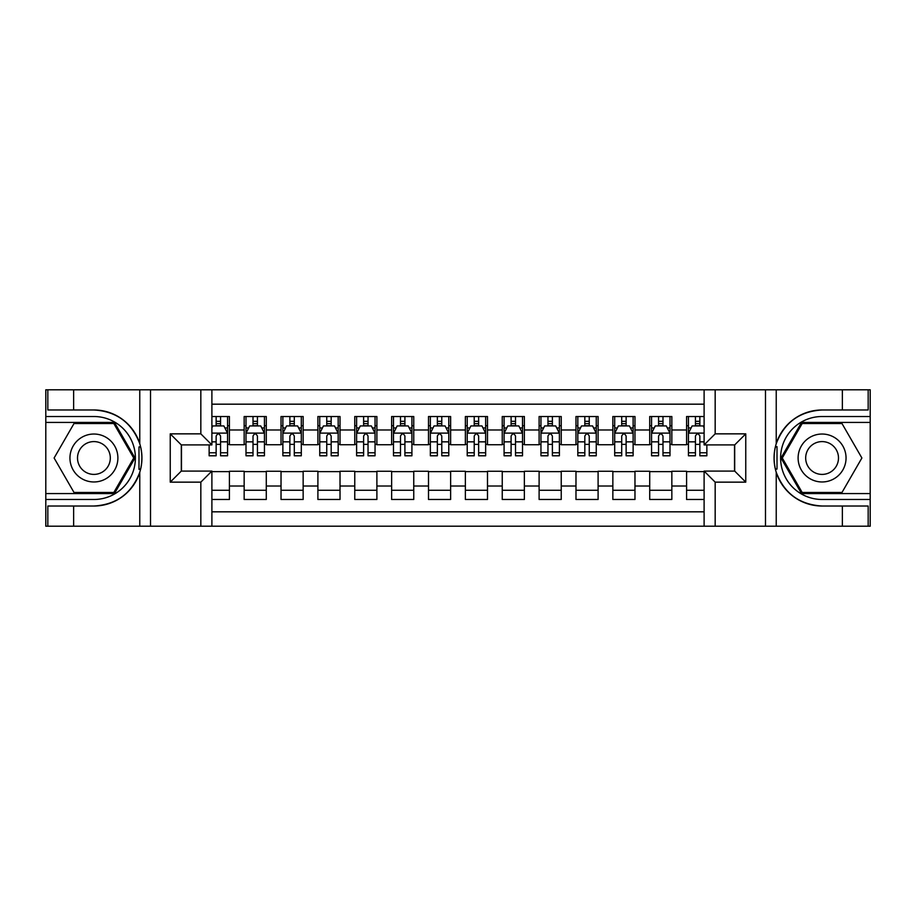 <?xml version="1.0" encoding="UTF-8"?>
<svg xmlns="http://www.w3.org/2000/svg" width="916" height="916" viewBox="0 0 916 916"><rect width="100%" height="100%" fill="white"/><g stroke="black" fill="none" stroke-linecap="round" stroke-linejoin="round"><path stroke-width="1.37" d="M211.894 526.208L704.106 526.208L704.106 471.087L734.701 471.087L734.701 444.913L704.106 444.913L704.106 389.792L211.894 389.792L211.894 444.913L181.299 444.913L181.299 471.087L211.894 471.087L211.894 526.208L73.635 526.208L73.635 506.021L93.913 506.021A48.021 48.021 0 0 0 139.77 472.267C142.587 462.763 142.587 453.26 139.77 443.733A48.021 48.021 0 0 0 93.913 409.979L73.635 409.979L73.635 389.792L45.8 389.792L45.8 493.575L114.454 493.575L134.996 458L114.454 422.425L45.8 422.425M704.106 416.517L686.588 416.517L686.588 429.982L671.84 429.982L671.84 444.729L686.588 444.729L686.588 429.982M671.84 429.982L671.84 416.517L649.719 416.517L649.719 429.982L634.971 429.982L634.971 444.729L649.719 444.729L649.719 429.982M634.971 429.982L634.971 416.517L612.85 416.517L612.85 429.982L598.102 429.982L598.102 444.729L612.85 444.729L612.85 429.982M598.102 429.982L598.102 416.517L575.981 416.517L575.981 429.982L561.233 429.982L561.233 444.729L575.981 444.729L575.981 429.982M561.233 429.982L561.233 416.517L539.112 416.517L539.112 429.982L524.364 429.982L524.364 444.729L539.112 444.729L539.112 429.982M524.364 429.982L524.364 416.517L502.243 416.517L502.243 429.982L487.495 429.982L487.495 444.729L502.243 444.729L502.243 429.982M487.495 429.982L487.495 416.517L465.374 416.517L465.374 429.982L450.626 429.982L450.626 444.729L465.374 444.729L465.374 429.982M450.626 429.982L450.626 416.517L428.505 416.517L428.505 429.982L413.757 429.982L413.757 444.729L428.505 444.729L428.505 429.982M413.757 429.982L413.757 416.517L391.636 416.517L391.636 429.982L376.888 429.982L376.888 444.729L391.636 444.729L391.636 429.982M376.888 429.982L376.888 416.517L354.767 416.517L354.767 429.982L340.019 429.982L340.019 444.729L354.767 444.729L354.767 429.982M340.019 429.982L340.019 416.517L317.898 416.517L317.898 429.982L303.15 429.982L303.15 444.729L317.898 444.729L317.898 429.982M303.15 429.982L303.15 416.517L281.029 416.517L281.029 429.982L266.281 429.982L266.281 444.729L281.029 444.729L281.029 429.982M266.281 429.982L266.281 416.517L244.16 416.517L244.16 444.729L229.412 444.729L229.412 416.517L211.894 416.517M211.894 499.483L229.412 499.483L229.412 471.271L244.16 471.271L244.16 499.483L266.281 499.483L266.281 471.271L281.029 471.271L281.029 486.018L266.281 486.018M281.029 486.018L281.029 499.483L303.15 499.483L303.15 471.271L317.898 471.271L317.898 486.018L303.15 486.018M317.898 486.018L317.898 499.483L340.019 499.483L340.019 471.271L354.767 471.271L354.767 486.018L340.019 486.018M354.767 486.018L354.767 499.483L376.888 499.483L376.888 471.271L391.636 471.271L391.636 486.018L376.888 486.018M391.636 486.018L391.636 499.483L413.757 499.483L413.757 471.271L428.505 471.271L428.505 486.018L413.757 486.018M428.505 486.018L428.505 499.483L450.626 499.483L450.626 471.271L465.374 471.271L465.374 486.018L450.626 486.018M465.374 486.018L465.374 499.483L487.495 499.483L487.495 471.271L502.243 471.271L502.243 486.018L487.495 486.018M502.243 486.018L502.243 499.483L524.364 499.483L524.364 471.271L539.112 471.271L539.112 486.018L524.364 486.018M539.112 486.018L539.112 499.483L561.233 499.483L561.233 471.271L575.981 471.271L575.981 486.018L561.233 486.018M575.981 486.018L575.981 499.483L598.102 499.483L598.102 471.271L612.85 471.271L612.85 486.018L598.102 486.018M612.85 486.018L612.85 499.483L634.971 499.483L634.971 471.271L649.719 471.271L649.719 486.018L634.971 486.018M649.719 486.018L649.719 499.483L671.84 499.483L671.84 471.271L686.588 471.271L686.588 486.018L671.84 486.018M704.106 404.174L211.894 404.174M211.894 511.826L704.106 511.826M686.588 486.018L686.588 499.483L704.106 499.483M181.483 444.913L181.483 471.087M734.518 471.087L734.518 444.913M216.142 425.734L220.561 425.734M227.569 425.734L229.412 425.734M216.142 444.363L220.561 444.363M227.569 444.363L229.412 444.363M211.894 471.637L229.412 471.637M211.894 490.266L229.412 490.266M244.16 444.363L246.003 444.363M253.011 444.363L257.43 444.363M264.438 444.363L266.281 444.363M244.16 425.734L246.003 425.734M253.011 425.734L257.43 425.734M264.438 425.734L266.281 425.734M244.16 471.637L266.281 471.637M244.16 490.266L266.281 490.266M281.029 471.637L303.15 471.637M281.029 490.266L303.15 490.266M281.029 425.734L282.872 425.734M289.88 425.734L294.299 425.734M301.307 425.734L303.15 425.734M281.029 444.363L282.872 444.363M289.88 444.363L294.299 444.363M301.307 444.363L303.15 444.363M317.898 471.637L340.019 471.637M317.898 490.266L340.019 490.266M317.898 425.734L319.741 425.734M326.749 425.734L331.168 425.734M338.176 425.734L340.019 425.734M317.898 444.363L319.741 444.363M326.749 444.363L331.168 444.363M338.176 444.363L340.019 444.363M354.767 471.637L376.888 471.637M354.767 490.266L376.888 490.266M354.767 425.734L356.61 425.734M363.618 425.734L368.037 425.734M375.045 425.734L376.888 425.734M354.767 444.363L356.61 444.363M363.618 444.363L368.037 444.363M375.045 444.363L376.888 444.363M391.636 471.637L413.757 471.637M391.636 490.266L413.757 490.266M391.636 425.734L393.479 425.734M400.487 425.734L404.906 425.734M411.914 425.734L413.757 425.734M391.636 444.363L393.479 444.363M400.487 444.363L404.906 444.363M411.914 444.363L413.757 444.363M428.505 471.637L450.626 471.637M428.505 490.266L450.626 490.266M428.505 425.734L430.348 425.734M437.356 425.734L441.775 425.734M448.783 425.734L450.626 425.734M428.505 444.363L430.348 444.363M437.356 444.363L441.775 444.363M448.783 444.363L450.626 444.363M465.374 471.637L487.495 471.637M465.374 490.266L487.495 490.266M465.374 425.734L467.217 425.734M474.225 425.734L478.644 425.734M485.652 425.734L487.495 425.734M465.374 444.363L467.217 444.363M474.225 444.363L478.644 444.363M485.652 444.363L487.495 444.363M502.243 471.637L524.364 471.637M502.243 490.266L524.364 490.266M502.243 425.734L504.086 425.734M511.094 425.734L515.513 425.734M522.521 425.734L524.364 425.734M502.243 444.363L504.086 444.363M511.094 444.363L515.513 444.363M522.521 444.363L524.364 444.363M539.112 471.637L561.233 471.637M539.112 490.266L561.233 490.266M539.112 425.734L540.955 425.734M547.963 425.734L552.382 425.734M559.39 425.734L561.233 425.734M539.112 444.363L540.955 444.363M547.963 444.363L552.382 444.363M559.39 444.363L561.233 444.363M575.981 471.637L598.102 471.637M575.981 490.266L598.102 490.266M575.981 425.734L577.824 425.734M584.832 425.734L589.251 425.734M596.259 425.734L598.102 425.734M575.981 444.363L577.824 444.363M584.832 444.363L589.251 444.363M596.259 444.363L598.102 444.363M612.85 471.637L634.971 471.637M612.85 490.266L634.971 490.266M612.85 425.734L614.693 425.734M621.701 425.734L626.12 425.734M633.128 425.734L634.971 425.734M612.85 444.363L614.693 444.363M621.701 444.363L626.12 444.363M633.128 444.363L634.971 444.363M649.719 471.637L671.84 471.637M649.719 490.266L671.84 490.266M649.719 425.734L651.562 425.734M658.57 425.734L662.989 425.734M669.997 425.734L671.84 425.734M649.719 444.363L651.562 444.363M658.57 444.363L662.989 444.363M669.997 444.363L671.84 444.363M686.588 471.637L704.106 471.637M686.588 490.266L704.106 490.266M686.588 425.734L688.431 425.734M695.439 425.734L699.858 425.734M686.588 444.363L688.431 444.363M695.439 444.363L699.858 444.363M220.561 421.314L216.142 421.314M209.134 452.779L209.134 455.79L216.142 455.79L216.142 452.779L209.134 452.779L209.134 444.913M224.889 427.955L227.569 427.955L227.569 455.79L220.561 455.79L220.561 436.062C219.084 433.222 217.619 433.222 216.142 436.062L216.142 452.779M227.569 427.955L227.569 416.517M227.569 433.302L223.882 425.929L212.821 425.929L211.894 427.772M216.142 425.929L216.142 416.517M220.561 416.517L220.561 425.929M105.901 437.241A23.965 23.965 0 0 0 73.165 446.012A23.965 23.965 0 0 0 81.936 478.759A23.965 23.965 0 0 0 114.672 469.988A23.965 23.965 0 0 0 105.901 437.241M102.123 443.791A16.408 16.408 0 0 0 79.703 449.802A16.408 16.408 0 0 0 85.715 472.209A16.408 16.408 0 0 0 108.122 466.198A16.408 16.408 0 0 0 102.123 443.791M113.813 492.476L74.013 492.476L54.113 458L74.013 423.524L113.813 423.524L133.725 458L113.813 492.476M834.064 437.241A23.965 23.965 0 0 0 801.328 446.012A23.965 23.965 0 0 0 810.099 478.759A23.965 23.965 0 0 0 842.835 469.988A23.965 23.965 0 0 0 834.064 437.241M830.285 443.791A16.408 16.408 0 0 0 807.878 449.802A16.408 16.408 0 0 0 813.877 472.209A16.408 16.408 0 0 0 836.297 466.198A16.408 16.408 0 0 0 830.285 443.791M841.987 492.476L802.187 492.476L782.275 458L802.187 423.524L841.987 423.524L861.887 458L841.987 492.476M138.992 469.072L140.64 469.072A48.021 48.021 0 0 0 140.652 446.951L138.992 446.951L138.992 469.358L140.572 469.358M73.635 389.792L139.77 389.792L139.77 443.733C131.767 422.597 116.481 411.341 93.913 409.979M93.913 506.021C116.481 504.659 131.767 493.403 139.77 472.267L139.77 526.208M200.833 526.208L200.833 482.148L170.239 482.148L170.239 433.852L200.833 433.852L200.833 389.792L150.51 389.792L150.51 526.208M73.635 526.208L45.8 526.208L45.8 493.575M45.8 499.483L93.913 499.483A41.483 41.483 0 0 0 135.396 458A41.483 41.483 0 0 0 93.913 416.517L45.8 416.517M139.77 389.792L150.51 389.792M200.833 389.792L211.894 389.792M73.635 506.021L47.827 506.021L47.827 526.208M73.635 409.979L47.827 409.979L47.827 389.792M200.833 482.148L211.894 471.087M170.239 482.148L181.299 471.087M170.239 433.852L181.299 444.913M200.833 433.852L211.894 444.913M138.992 446.951L140.583 446.665M141.762 462.122L141.911 456.305M141.43 451.061L141.178 449.504M777.008 446.928L775.36 446.928A48.021 48.021 0 0 0 775.348 469.049L777.008 469.049L777.008 446.642L775.428 446.642A48.021 48.021 0 0 1 822.087 409.979C799.519 411.341 784.233 422.597 776.23 443.733C773.413 453.237 773.413 462.74 776.23 472.267C784.233 493.403 799.519 504.659 822.087 506.021L842.365 506.021L842.365 526.208L870.2 526.208L870.2 422.425L801.546 422.425L781.005 458L801.546 493.575L870.2 493.575M777.008 469.049L775.417 469.335A48.021 48.021 0 0 0 822.087 506.021M704.106 389.792L842.365 389.792L842.365 409.979L822.087 409.979M715.167 389.792L715.167 433.852L745.761 433.852L745.761 482.148L715.167 482.148L715.167 526.208L765.49 526.208L765.49 389.792M776.23 472.267L776.23 526.208L842.365 526.208M842.365 389.792L870.2 389.792L870.2 422.425M870.2 416.517L822.087 416.517A41.483 41.483 0 0 0 780.604 458A41.483 41.483 0 0 0 822.087 499.483L870.2 499.483M776.23 526.208L765.49 526.208M715.167 526.208L704.106 526.208M842.365 409.979L868.173 409.979L868.173 389.792M842.365 506.021L868.173 506.021L868.173 526.208M715.167 433.852L704.106 444.913M745.761 433.852L734.701 444.913M745.761 482.148L734.701 471.087M715.167 482.148L704.106 471.087M774.238 453.878L774.089 459.695M774.57 464.939L774.822 466.496M257.43 421.314L253.011 421.314M264.438 452.779L257.43 452.779L257.43 455.79L264.438 455.79L264.438 433.302L260.751 425.929L249.69 425.929L246.003 433.302L246.003 455.79L253.011 455.79L253.011 452.779L246.003 452.779M246.003 433.302L246.003 416.517M264.438 433.302L264.438 416.517M253.011 425.929L253.011 416.517M257.43 416.517L257.43 425.929M257.43 452.779L257.43 436.062C255.953 433.222 254.488 433.222 253.011 436.062L253.011 452.779M294.299 421.314L289.88 421.314M301.307 452.779L294.299 452.779L294.299 455.79L301.307 455.79L301.307 433.302L297.62 425.929L286.559 425.929L282.872 433.302L282.872 455.79L289.88 455.79L289.88 452.779L282.872 452.779M282.872 433.302L282.872 416.517M301.307 433.302L301.307 416.517M289.88 425.929L289.88 416.517M294.299 416.517L294.299 425.929M294.299 452.779L294.299 436.062C292.822 433.222 291.357 433.222 289.88 436.062L289.88 452.779M331.168 421.314L326.749 421.314M338.176 452.779L331.168 452.779L331.168 455.79L338.176 455.79L338.176 433.302L334.489 425.929L323.428 425.929L319.741 433.302L319.741 455.79L326.749 455.79L326.749 452.779L319.741 452.779M319.741 433.302L319.741 416.517M338.176 433.302L338.176 416.517M326.749 425.929L326.749 416.517M331.168 416.517L331.168 425.929M331.168 452.779L331.168 436.062C329.691 433.222 328.226 433.222 326.749 436.062L326.749 452.779M368.037 421.314L363.618 421.314M375.045 452.779L368.037 452.779L368.037 455.79L375.045 455.79L375.045 433.302L371.358 425.929L360.297 425.929L356.61 433.302L356.61 455.79L363.618 455.79L363.618 452.779L356.61 452.779M356.61 433.302L356.61 416.517M375.045 433.302L375.045 416.517M363.618 425.929L363.618 416.517M368.037 416.517L368.037 425.929M368.037 452.779L368.037 436.062C366.56 433.222 365.095 433.222 363.618 436.062L363.618 452.779M404.906 421.314L400.487 421.314M411.914 452.779L404.906 452.779L404.906 455.79L411.914 455.79L411.914 433.302L408.227 425.929L397.166 425.929L393.479 433.302L393.479 455.79L400.487 455.79L400.487 452.779L393.479 452.779M393.479 433.302L393.479 416.517M411.914 433.302L411.914 416.517M400.487 425.929L400.487 416.517M404.906 416.517L404.906 425.929M404.906 452.779L404.906 436.062C403.441 433.222 401.964 433.222 400.487 436.062L400.487 452.779M441.775 421.314L437.356 421.314M448.783 452.779L441.775 452.779L441.775 455.79L448.783 455.79L448.783 433.302L445.096 425.929L434.035 425.929L430.348 433.302L430.348 455.79L437.356 455.79L437.356 452.779L430.348 452.779M430.348 433.302L430.348 416.517M448.783 433.302L448.783 416.517M437.356 425.929L437.356 416.517M441.775 416.517L441.775 425.929M441.775 452.779L441.775 436.062C440.31 433.222 438.833 433.222 437.356 436.062L437.356 452.779M478.644 421.314L474.225 421.314M485.652 452.779L478.644 452.779L478.644 455.79L485.652 455.79L485.652 433.302L481.965 425.929L470.904 425.929L467.217 433.302L467.217 455.79L474.225 455.79L474.225 452.779L467.217 452.779M467.217 433.302L467.217 416.517M485.652 433.302L485.652 416.517M474.225 425.929L474.225 416.517M478.644 416.517L478.644 425.929M478.644 452.779L478.644 436.062C477.179 433.222 475.702 433.222 474.225 436.062L474.225 452.779M515.513 421.314L511.094 421.314M522.521 452.779L515.513 452.779L515.513 455.79L522.521 455.79L522.521 433.302L518.834 425.929L507.773 425.929L504.086 433.302L504.086 455.79L511.094 455.79L511.094 452.779L504.086 452.779M504.086 433.302L504.086 416.517M522.521 433.302L522.521 416.517M511.094 425.929L511.094 416.517M515.513 416.517L515.513 425.929M515.513 452.779L515.513 436.062C514.048 433.222 512.571 433.222 511.094 436.062L511.094 452.779M552.382 421.314L547.963 421.314M559.39 452.779L552.382 452.779L552.382 455.79L559.39 455.79L559.39 433.302L555.703 425.929L544.642 425.929L540.955 433.302L540.955 455.79L547.963 455.79L547.963 452.779L540.955 452.779M540.955 433.302L540.955 416.517M559.39 433.302L559.39 416.517M547.963 425.929L547.963 416.517M552.382 416.517L552.382 425.929M552.382 452.779L552.382 436.062C550.917 433.222 549.44 433.222 547.963 436.062L547.963 452.779M589.251 421.314L584.832 421.314M596.259 452.779L589.251 452.779L589.251 455.79L596.259 455.79L596.259 433.302L592.572 425.929L581.511 425.929L577.824 433.302L577.824 455.79L584.832 455.79L584.832 452.779L577.824 452.779M577.824 433.302L577.824 416.517M596.259 433.302L596.259 416.517M584.832 425.929L584.832 416.517M589.251 416.517L589.251 425.929M589.251 452.779L589.251 436.062C587.786 433.222 586.309 433.222 584.832 436.062L584.832 452.779M626.12 421.314L621.701 421.314M633.128 452.779L626.12 452.779L626.12 455.79L633.128 455.79L633.128 433.302L629.441 425.929L618.38 425.929L614.693 433.302L614.693 455.79L621.701 455.79L621.701 452.779L614.693 452.779M614.693 433.302L614.693 416.517M633.128 433.302L633.128 416.517M621.701 425.929L621.701 416.517M626.12 416.517L626.12 425.929M626.12 452.779L626.12 436.062C624.655 433.222 623.178 433.222 621.701 436.062L621.701 452.779M662.989 421.314L658.57 421.314M669.997 452.779L662.989 452.779L662.989 455.79L669.997 455.79L669.997 433.302L666.31 425.929L655.249 425.929L651.562 433.302L651.562 455.79L658.57 455.79L658.57 452.779L651.562 452.779M651.562 433.302L651.562 416.517M669.997 433.302L669.997 416.517M658.57 425.929L658.57 416.517M662.989 416.517L662.989 425.929M662.989 452.779L662.989 436.062C661.524 433.222 660.047 433.222 658.57 436.062L658.57 452.779M699.858 421.314L695.439 421.314M704.106 427.772L703.179 425.929L692.118 425.929L688.431 433.302L688.431 455.79L695.439 455.79L695.439 452.779L688.431 452.779M688.431 433.302L688.431 416.517M706.866 444.913L706.866 455.79L699.858 455.79L699.858 436.062C698.393 433.222 696.916 433.222 695.439 436.062L695.439 452.779M695.439 425.929L695.439 416.517M699.858 416.517L699.858 425.929M244.16 486.018L229.412 486.018M244.16 429.982L229.412 429.982M227.477 433.108L211.894 433.108M227.569 452.779L220.561 452.779M216.142 441.844L211.894 441.844M227.569 441.844L220.561 441.844M220.561 423.661L216.142 423.661M776.23 389.792L776.23 443.733M264.346 433.108L246.095 433.108M246.003 427.955L248.671 427.955M261.758 427.955L264.438 427.955M253.011 441.844L246.003 441.844M264.438 441.844L257.43 441.844M257.43 423.661L253.011 423.661M301.215 433.108L282.964 433.108M282.872 427.955L285.54 427.955M298.627 427.955L301.307 427.955M289.88 441.844L282.872 441.844M301.307 441.844L294.299 441.844M294.299 423.661L289.88 423.661M338.084 433.108L319.833 433.108M319.741 427.955L322.409 427.955M335.496 427.955L338.176 427.955M326.749 441.844L319.741 441.844M338.176 441.844L331.168 441.844M331.168 423.661L326.749 423.661M374.953 433.108L356.702 433.108M356.61 427.955L359.278 427.955M372.377 427.955L375.045 427.955M363.618 441.844L356.61 441.844M375.045 441.844L368.037 441.844M368.037 423.661L363.618 423.661M411.822 433.108L393.571 433.108M393.479 427.955L396.147 427.955M409.246 427.955L411.914 427.955M400.487 441.844L393.479 441.844M411.914 441.844L404.906 441.844M404.906 423.661L400.487 423.661M448.691 433.108L430.44 433.108M430.348 427.955L433.016 427.955M446.115 427.955L448.783 427.955M437.356 441.844L430.348 441.844M448.783 441.844L441.775 441.844M441.775 423.661L437.356 423.661M485.56 433.108L467.309 433.108M467.217 427.955L469.885 427.955M482.984 427.955L485.652 427.955M474.225 441.844L467.217 441.844M485.652 441.844L478.644 441.844M478.644 423.661L474.225 423.661M522.429 433.108L504.178 433.108M504.086 427.955L506.754 427.955M519.853 427.955L522.521 427.955M511.094 441.844L504.086 441.844M522.521 441.844L515.513 441.844M515.513 423.661L511.094 423.661M559.298 433.108L541.047 433.108M540.955 427.955L543.623 427.955M556.722 427.955L559.39 427.955M547.963 441.844L540.955 441.844M559.39 441.844L552.382 441.844M552.382 423.661L547.963 423.661M596.167 433.108L577.916 433.108M577.824 427.955L580.504 427.955M593.591 427.955L596.259 427.955M584.832 441.844L577.824 441.844M596.259 441.844L589.251 441.844M589.251 423.661L584.832 423.661M633.036 433.108L614.785 433.108M614.693 427.955L617.373 427.955M630.46 427.955L633.128 427.955M621.701 441.844L614.693 441.844M633.128 441.844L626.12 441.844M626.12 423.661L621.701 423.661M669.905 433.108L651.654 433.108M651.562 427.955L654.242 427.955M667.329 427.955L669.997 427.955M658.57 441.844L651.562 441.844M669.997 441.844L662.989 441.844M662.989 423.661L658.57 423.661M704.106 433.108L688.523 433.108M688.431 427.955L691.111 427.955M706.866 452.779L699.858 452.779M695.439 441.844L688.431 441.844M704.106 441.844L699.858 441.844M699.858 423.661L695.439 423.661"/></g></svg>

